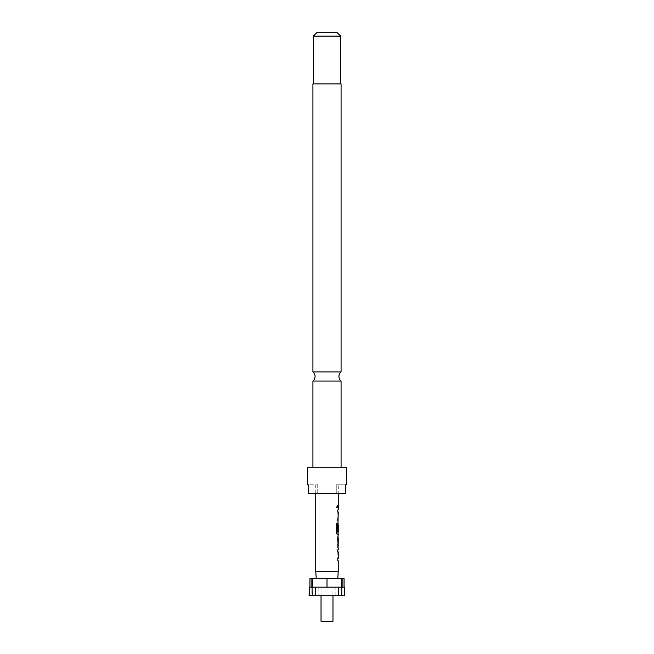 <?xml version="1.0" encoding="UTF-8"?>
<svg xmlns="http://www.w3.org/2000/svg" width="654" height="654" viewBox="0 0 654 654"><rect width="100%" height="100%" fill="white"/><g stroke="black" fill="none" stroke-linecap="round" stroke-linejoin="round"><path stroke-width="0.49" stroke-dasharray="3.27 2.45" d="M337.235 506.605L336.687 507.872L336.025 506.605L336.687 505.338L337.39 506.605L336.835 507.872L336.164 506.605L336.843 505.338L337.39 506.605M341.077 371.905L312.923 371.905M338.093 520.936L337.603 519.023L338.093 509.948M338.093 518.884L338.093 511.992M337.603 509.948L337.603 511.992M338.093 534.244L337.603 532.331L338.093 523.331M338.257 525.08L338.093 531.972L337.104 531.972M338.093 523.257L337.603 531.032M338.028 538.61L337.603 538.61L337.603 536.566L338.093 536.64M338.093 547.472L337.603 547.553L337.603 545.501L338.028 545.501M338.093 560.854L337.603 558.949L338.093 549.867M338.093 558.81L338.093 551.919M337.603 549.867L337.603 551.919M337.766 507.627L337.766 505.583M312.923 381.053L341.077 381.053M341.077 467.749L312.923 467.749L341.077 467.749M340.652 83.884L313.348 83.884L340.652 83.884M312.514 587.178L327 587.178L327 578.651L344.061 578.651L344.061 587.178L327 587.178L341.486 587.178M309.089 587.178L332.968 587.178L332.968 595.712L321.032 595.712L332.968 595.712L332.968 587.178L344.911 587.178M309.089 595.712L344.911 595.712M338.257 484.81L336.262 484.81L336.262 493.345L317.738 493.345L317.738 484.81L315.743 484.81L317.738 484.81L317.738 493.345L336.262 493.345L336.262 484.81L338.257 484.81L338.257 493.345M315.743 484.81L315.743 493.345M338.2 511.992L338.257 518.884M338.2 525.08L338.257 531.972M338.004 520.936L337.766 511.861L338.257 509.948M338.004 534.244L338.167 523.257M337.603 538.61L337.766 536.566L337.766 538.471M337.766 538.61L338.257 538.61M337.603 547.553L337.766 545.501L338.257 545.501M337.766 547.553L337.766 545.64M338.004 560.854L337.766 551.78L338.257 549.867M315.743 571.326L338.257 571.326M338.2 551.919L338.257 558.81M321.032 621.3L332.968 621.3M335.837 595.712L338.641 595.712L335.837 595.712L335.837 587.178L338.641 587.178L335.837 587.178M318.163 587.178L315.359 587.178L318.163 587.178L318.163 595.712L315.359 595.712L318.163 595.712M321.032 587.178L321.032 595.712L321.032 587.178M342.132 587.178L344.045 587.178M327 587.178L311.868 587.178M327 578.651L309.955 578.651L309.955 587.178M345.549 484.81L336.262 484.81L345.549 484.81L345.549 493.345L308.451 493.345L308.451 484.81L317.738 484.81L308.451 484.81M317.738 493.345L308.451 493.345L317.738 493.345M312.923 83.884L341.077 83.884M307.38 467.749L346.62 467.749M316.765 32.7L337.235 32.7M313.348 36.109L340.652 36.109M337.603 558.81L337.603 560.854M337.603 538.471L337.603 545.64M336.033 523.731L336.172 532.331M336.033 532.331L336.99 534.244M337.603 518.884L337.603 520.936"/><path stroke-width="0.98" d="M341.077 371.905L341.077 83.884L312.923 83.884L312.923 371.905L341.077 371.905A5.968 5.968 0 0 0 341.077 381.053L312.923 381.053L312.923 467.749M312.923 371.905A5.968 5.968 0 0 1 312.923 381.053M338.257 493.345L338.257 509.948L337.766 509.948L337.766 511.992L338.257 511.992L337.766 531.032L338.257 525.08L338.257 531.972L337.202 531.833L337.202 523.731L336.172 523.731L336.172 532.331L337.145 534.244L338.257 534.244L337.766 538.471L338.257 549.867L337.766 549.867L337.766 551.919L337.766 549.867M337.766 518.884L337.766 520.936M338.093 523.331L338.093 525.08M338.093 531.972L338.093 534.244L337.145 534.244M338.093 536.64L338.093 538.61M338.093 545.501L338.093 547.472M337.766 551.919L338.257 551.919L338.257 558.81L337.766 558.81L337.766 560.854L338.257 560.854L338.257 571.326L315.743 571.326L316.25 578.651M341.077 381.053L341.077 467.749M313.348 36.109L316.765 32.7L337.235 32.7L340.652 36.109L313.348 36.109L313.348 83.884M340.652 36.109L340.652 83.884M346.62 484.81L346.62 467.749L307.38 467.749L307.38 484.81L308.451 484.81L308.451 493.345L345.549 493.345L345.549 484.81L346.62 484.81L345.549 484.81M344.061 578.651L344.061 587.178L344.045 578.651L342.132 578.651L342.132 587.178L344.609 587.178L344.609 595.712L344.609 587.178M321.032 595.712L321.032 621.3L332.968 621.3L332.968 595.712M337.75 578.651L338.257 571.326M338.641 587.178L341.486 587.178L341.486 578.651L312.514 578.651L312.514 587.178L315.359 587.178L315.359 595.712L338.641 595.712L338.641 587.178L315.359 587.178M315.743 493.345L315.743 571.326M337.766 558.81L337.766 560.854M337.766 531.032L338.183 531.032L338.2 525.08M337.766 509.948L337.766 511.992M338.257 507.627L337.766 507.627L337.766 505.583L338.257 505.583M338.257 538.61L338.2 545.501L338.257 538.61M338.641 595.712L344.609 595.712M309.391 595.712L309.391 587.178L309.089 595.712L315.359 595.712M341.486 578.651L342.132 578.651M341.805 578.651L341.805 595.712M309.939 578.651L309.939 587.178L309.955 578.651L311.868 578.651L311.868 587.178L309.391 587.178M311.868 578.651L312.195 595.712M327 587.178L327 578.651M308.451 484.81L307.38 484.81M338.02 545.362L338.183 538.749M337.047 531.833L337.047 523.731L336.172 523.731"/></g></svg>
